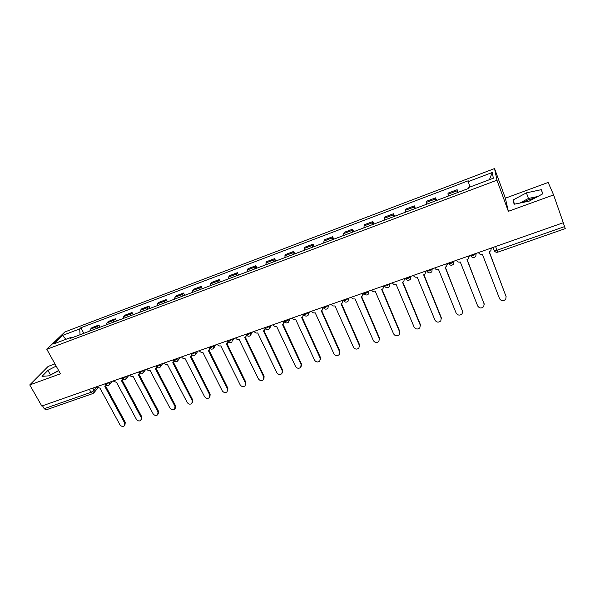 <?xml version="1.0" encoding="UTF-8"?>
<svg xmlns="http://www.w3.org/2000/svg" width="595" height="595" viewBox="0 0 595 595"><rect width="100%" height="100%" fill="white"/><g stroke="black" fill="none" stroke-linecap="round" stroke-linejoin="round"><path stroke-width="0.89" d="M522.678 202.493L528.836 199.697L535.173 197.912M54.956 363.909L48.113 366.431L29.75 384.928L41.806 406.035L563.287 222.738L553.603 194.915L548.159 182.449L505.363 198.195L494.542 168.564L64.818 331.973L46.812 349.295L496.959 180.188L508.353 211.329L553.603 194.915M29.75 384.928L60.459 373.786L46.812 349.295M89.354 389.323L91.005 392.321L92.798 393.57L46.075 409.881L44.201 408.705L91.005 392.321L94.077 390.432L96.777 387.174M42.528 405.783L44.201 408.705M563.257 222.753L565.25 228.614L497.837 252.154L496.989 250.25L564.596 226.598M457.562 192.579L457.153 189.693L447.983 193.159L448.31 196.06M458.172 192.349L457.153 189.693M435.8 200.775L435.57 197.845L426.541 201.251L426.697 204.197M436.596 200.47L435.57 197.845M414.388 208.838L414.328 205.87L405.448 209.224L405.433 212.207M415.37 208.466L414.328 205.87M393.317 216.773L393.421 213.761L384.682 217.063L384.504 220.091M394.47 216.335L393.421 213.761M372.574 224.583L372.849 221.533L364.237 224.784L363.902 227.848M373.905 224.077L372.849 221.533M352.166 232.266L352.59 229.187L344.118 232.385L343.627 235.479M353.661 231.7L352.59 229.187M332.07 239.837L332.65 236.721L324.305 239.867L323.665 242.998M333.728 239.212L332.65 236.721M312.286 247.282L313.015 244.136L304.796 247.237L304.008 250.398M314.101 246.598L313.015 244.136M292.807 254.623L293.677 251.44L285.578 254.496L284.655 257.687M294.77 253.879L293.677 251.44M273.618 261.845L274.63 258.632L266.657 261.644L265.593 264.864M275.73 261.049L274.63 258.632M254.727 268.955L255.865 265.72L248.018 268.687L246.821 271.937M256.981 268.107L255.865 265.72M236.118 275.968L236.468 274.042L237.39 272.696L229.648 275.619L228.696 276.972L228.324 278.899M238.506 275.068L237.39 272.696M217.785 282.87L218.187 280.944L219.176 279.576L211.56 282.454L210.533 283.83L210.109 285.764M220.306 281.918L219.176 279.576M199.719 289.668L200.18 287.735L201.236 286.351L193.725 289.192L192.639 290.583L192.163 292.517M202.374 288.672L201.236 286.351M181.921 296.377L182.434 294.428L183.558 293.03L176.157 295.827L174.997 297.232L174.469 299.181M184.695 295.328L183.558 293.03M164.384 302.981L164.941 301.033L166.131 299.612L158.835 302.364L157.615 303.792L157.043 305.741M167.284 301.888L166.131 299.612M147.099 309.489L147.709 307.533L148.958 306.098L141.766 308.812L140.487 310.255L139.862 312.211M150.111 308.351L148.958 306.098M130.06 315.9L130.714 313.944L132.031 312.494L124.943 315.171L123.596 316.629L122.927 318.593M133.191 314.725L132.031 312.494M113.266 322.23L113.965 320.266L115.341 318.794L108.35 321.434L106.951 322.907L106.237 324.877M116.501 321.01L115.341 318.794M96.71 328.462L97.454 326.491L98.889 325.011L91.994 327.614L90.537 329.102L89.778 331.073M100.057 327.205L98.889 325.011M469.99 187.023L468.272 181.594L492.251 172.498L493.352 178.217L468.726 187.499L468.793 188.347L70.031 338.51L71.244 337.305L53.639 343.94L62.416 335.468L79.693 328.923L80.05 334.74M468.272 181.594L468.213 180.791L80.846 327.778L79.693 328.923M494.542 168.564L496.959 180.188M505.363 198.195L508.353 211.329M514.139 204.241L529.126 201.17L542.871 193.769L541.264 189.679L526.426 192.847L513.054 200.009L514.139 204.241M56.168 366.089L47.912 370.358L42.022 376.352L48.85 375.832L58.741 370.707M83.835 333.312L80.846 327.778M72.062 337.744L71.244 337.305M492.251 172.498L489.425 179.697M65.971 339.291L62.416 335.468M537.754 196.521L528.434 198.462L519.859 203.074M514.556 204.159L513.054 200.009M528.434 198.462L526.426 192.847M542.729 193.844L541.264 189.679M58.615 370.477L49.801 375.341M50.374 374.746L47.912 370.358M478.492 252.54L478.521 252.615C479.302 254.147 480.589 254.69 482.374 254.236L499.569 298.72C501.369 301.226 503.437 301.375 505.787 299.166L506.085 296.555L489.172 251.856L490.868 250.711L491.254 248.055M491.314 248.033L491.351 248.405M489.306 251.811L506.159 296.771M456.439 260.298L456.469 260.365C457.25 261.882 458.522 262.417 460.285 261.978L477.688 305.979C479.444 308.433 481.474 308.604 483.78 306.507L484.107 303.852L466.978 259.636L468.592 258.565L469.001 255.88M469.105 255.843L469.143 256.438M467.149 259.576L484.233 304.261M434.737 267.921L434.766 267.995C435.555 269.49 436.819 270.026 438.56 269.595L456.164 313.126C457.875 315.521 459.861 315.722 462.129 313.729L462.479 311.029L445.134 267.289L446.674 266.292L447.105 263.578M447.247 263.526L447.269 264.336M445.357 267.207L462.642 311.631M413.391 275.425L413.421 275.492C414.209 276.98 415.466 277.508 417.177 277.084L434.975 320.155C436.648 322.505 438.597 322.728 440.828 320.831L441.185 318.094L423.647 274.816L425.113 273.886L425.566 271.149M425.745 271.082L425.745 272.094M423.915 274.719L441.207 317.403L441.378 318.868M392.38 282.811L392.41 282.878C393.206 284.351 394.448 284.871 396.129 284.455L414.12 327.079C415.756 329.377 417.668 329.623 419.862 327.808L420.234 325.049L402.503 282.223L403.901 281.353L404.362 278.601M404.585 278.519L404.548 279.709M402.815 282.112L420.293 324.349L420.442 325.986M371.697 290.077L371.726 290.144C372.529 291.602 373.764 292.123 375.423 291.714L393.585 333.892C395.192 336.145 397.066 336.406 399.223 334.68L399.609 331.891L381.693 289.512L383.024 288.701L383.507 285.935M383.76 285.838L383.678 287.184M382.042 289.386L399.706 331.184L399.825 332.977M351.347 297.232L351.377 297.299C352.18 298.742 353.4 299.255 355.037 298.854L373.37 340.6C374.947 342.809 376.791 343.092 378.903 341.433L379.298 338.629L361.21 296.689L362.481 295.931L362.972 293.149M363.262 293.045L363.136 294.532M361.596 296.548L379.439 337.915L379.528 339.849M331.303 304.276L331.333 304.342C332.144 305.771 333.356 306.284 334.963 305.889L353.467 347.205C355.014 349.377 356.822 349.667 358.904 348.082L359.306 345.271L341.047 303.755L342.259 303.041L342.757 300.252M343.084 300.14L342.913 301.747M341.471 303.591L359.477 344.542L359.529 346.602M311.579 311.215L311.609 311.282C312.42 312.687 313.617 313.201 315.209 312.806L333.862 353.713C335.379 355.84 337.164 356.145 339.209 354.627L339.611 351.801L321.188 310.709L322.356 310.032L322.854 307.251M323.219 307.124L322.996 308.842M321.657 310.531L339.819 351.072L339.834 353.244M292.145 318.042L292.175 318.109C292.993 319.5 294.183 320.006 295.752 319.627L314.554 360.116C316.049 362.206 317.804 362.526 319.812 361.068L320.214 358.235L301.643 317.559L302.758 316.919L303.264 314.138M303.733 314.629L303.391 315.811M302.141 317.366L320.46 357.498L320.437 359.774M273.016 324.766L273.046 324.833C273.864 326.209 275.046 326.714 276.586 326.343L295.537 366.431C297.009 368.483 298.735 368.811 300.706 367.413L301.115 364.579L282.394 324.305L283.465 323.702L283.964 320.921M284.462 321.642L284.083 322.661M282.923 324.089L301.39 363.835L301.323 366.2M254.169 331.393L254.199 331.452C255.024 332.821 256.192 333.319 257.717 332.955L276.794 372.649C278.252 374.664 279.955 375.006 281.889 373.66L282.29 370.819L263.429 330.946L264.463 330.374L265.087 328.172M265.452 328.574L265.065 329.399M263.994 330.716L282.603 370.075L282.499 372.515M235.613 337.915L235.642 337.975C236.46 339.329 237.621 339.827 239.123 339.462L258.334 378.77C259.777 380.763 261.45 381.105 263.347 379.811L263.749 376.977L244.753 337.491L245.742 336.949L246.412 334.94M246.709 335.349L246.337 336.026M245.348 337.239L264.091 376.219L263.957 378.725M217.324 344.341L217.354 344.408C218.179 345.747 219.332 346.238 220.812 345.881L240.149 384.809C241.57 386.765 243.214 387.114 245.088 385.865L245.482 383.039L226.36 343.94L227.312 343.419L228.004 341.723M228.242 341.991L227.885 342.549M226.978 343.665L245.854 382.28L245.683 384.839M199.303 350.678L199.34 350.738C200.165 352.069 201.303 352.552 202.769 352.203L222.218 390.759C223.631 392.685 225.252 393.042 227.089 391.837L227.483 389.011L208.235 350.291L209.15 349.793L209.842 348.32M210.042 348.514L209.715 348.968M208.882 350.001L227.878 388.245L227.677 390.863M181.549 356.918L181.587 356.978C182.412 358.294 183.55 358.778 184.986 358.435L204.554 396.62C205.944 398.516 207.543 398.881 209.351 397.713L209.738 394.902L190.37 356.546L191.932 354.784M191.047 356.234L210.161 394.128L209.931 396.783M164.056 363.069L164.086 363.129C164.919 364.43 166.042 364.913 167.463 364.571L187.142 402.399C188.518 404.265 190.095 404.637 191.873 403.514L192.252 400.703L172.773 362.712L174.275 361.12M173.472 362.385L192.706 399.929L192.438 402.622M146.816 369.123L146.846 369.19C147.679 370.477 148.795 370.953 150.193 370.625L169.977 408.096C171.338 409.933 172.892 410.312 174.64 409.219L175.012 406.422L155.429 368.788L156.872 367.353M156.143 368.439L175.495 405.641L175.198 408.363M129.814 375.103L129.851 375.162C130.684 376.442 131.792 376.918 133.176 376.583L153.049 413.711C154.403 415.526 155.935 415.905 157.653 414.849L158.017 412.06L138.33 374.783L139.713 373.489M139.074 374.411L158.523 411.279L158.203 414.023M113.065 380.986L116.553 382.406L136.359 419.252C137.705 421.037 139.215 421.424 140.911 420.397L141.26 417.623L121.477 380.681L122.243 380.287L141.788 416.835L141.454 419.601M122.243 380.287L122.793 379.513M96.546 386.795L100.012 388.208L119.907 424.711C121.239 426.474 122.734 426.86 124.4 425.871L124.734 423.105L104.861 386.505L106.066 385.56M105.642 386.096L125.292 422.316L124.92 425.128M105.01 384.266L106.401 384.348L109.696 382.176M109.376 382.288L109.093 385.054C107.628 386.125 106.319 385.962 105.166 384.548L104.809 383.894M121.774 378.361L123.21 378.45L126.49 376.271M126.177 376.382L125.887 379.164C124.415 380.257 123.098 380.086 121.93 378.651L121.581 377.996M138.776 372.366L140.264 372.463L143.529 370.283M143.224 370.387L142.919 373.184C141.446 374.3 140.115 374.121 138.94 372.671L138.598 372.016M156.031 366.282L157.571 366.386L160.814 364.207M160.524 364.304L160.204 367.122C158.724 368.253 157.385 368.082 156.195 366.602L155.853 365.947M173.532 360.109L175.131 360.22L178.351 358.041M178.076 358.138L177.749 360.964C176.254 362.117 174.908 361.946 173.703 360.444L173.368 359.789M191.292 353.846L192.959 353.966L196.157 351.786M195.889 351.876L195.547 354.724C194.044 355.899 192.683 355.721 191.471 354.196L191.144 353.542M209.321 347.487L211.047 347.614L214.222 345.435M213.962 345.524L213.612 348.38C212.103 349.585 210.734 349.406 209.5 347.852L209.18 347.205M227.617 341.032L229.402 341.166L232.556 338.986M232.31 339.076L231.953 341.947C230.429 343.174 229.045 342.995 227.803 341.411L227.483 340.771M246.189 334.479L246.375 334.881L248.041 334.628L251.172 332.449M250.941 332.523L250.569 335.409C249.037 336.666 247.639 336.487 246.375 334.881L246.07 334.241M265.035 327.83L265.229 328.247L266.969 327.979L270.071 325.8M269.855 325.882L269.476 328.767C267.929 330.061 266.515 329.883 265.229 328.247L264.931 327.607M284.179 321.077L284.38 321.508L286.18 321.233L289.259 319.061M289.058 319.128L288.672 322.029C287.11 323.353 285.682 323.182 284.38 321.508L284.083 320.876M303.703 314.405L305.696 314.383L308.745 312.211M308.552 312.278L308.173 315.179C306.596 316.547 305.146 316.376 303.814 314.666L303.532 314.041M323.539 307.667L323.338 307.303L323.561 307.719L325.517 307.429L328.537 305.25M328.358 305.317L327.971 308.225C326.38 309.631 324.907 309.459 323.561 307.719L323.286 307.102M343.375 300.259L343.613 300.661L345.65 300.356L348.633 298.184M348.477 298.244L348.09 301.152C346.476 302.602 344.981 302.438 343.613 300.661L343.337 300.051M363.724 293.104L363.976 293.491L366.103 293.179L369.056 291.007M368.907 291.059L368.521 293.967C366.892 295.47 365.375 295.313 363.976 293.491L363.716 292.889M384.4 285.838L386.884 285.883L389.799 283.718M389.673 283.763L389.294 286.664C387.643 288.218 386.096 288.069 384.668 286.21L384.415 285.615M405.411 278.46L407.999 278.475L410.885 276.311M410.773 276.348L410.394 279.233C408.72 280.855 407.151 280.714 405.686 278.81L405.44 278.222M426.764 270.956L429.456 270.941L432.305 268.776M432.208 268.814L431.844 271.684C430.148 273.365 428.549 273.239 427.046 271.29L426.808 270.71M448.459 263.332L451.27 263.28L454.082 261.123M454 261.153L453.65 264.001C451.932 265.764 450.296 265.645 448.756 263.644L448.526 263.072M470.437 255.374L470.816 255.88L473.441 255.5L476.216 253.344M476.156 253.366L475.814 256.192C474.074 258.029 472.408 257.925 470.816 255.88L470.6 255.314M92.805 388.111L94.077 390.432L93.72 392.998L92.798 393.57M492.861 247.49L494.244 250.644L496.989 250.25L495.59 246.531M106.951 322.907L113.965 320.266M123.596 316.629L130.714 313.944M140.487 310.255L147.709 307.533M157.615 303.792L164.941 301.033M174.997 297.232L182.434 294.428M192.639 290.583L200.18 287.735M210.533 283.83L218.187 280.944M228.696 276.972L236.468 274.042M247.133 270.018L255.017 267.043M265.853 262.96L273.856 259.941M284.856 255.791L292.978 252.719M304.149 248.509L312.397 245.393M323.739 241.116L332.122 237.955M343.635 233.612L352.143 230.399M363.843 225.988L372.492 222.723M384.377 218.239L393.161 214.921M405.232 210.37L414.157 207M426.429 202.374L435.495 198.953M447.968 194.245L457.183 190.772M90.537 329.102L97.454 326.491M470.586 255.746L471.85 257.04M448.556 263.54L449.627 264.693M426.875 271.208L427.76 272.19M405.552 278.75L406.236 279.553M384.563 286.165L385.054 286.775M363.909 293.469L364.207 293.863M506.085 296.555L505.981 295.894M484.107 303.852L484.04 303.175M462.479 311.029L462.456 310.345M441.185 318.094L441.207 317.403M420.234 325.049L420.293 324.349M399.609 331.891L399.706 331.184M379.298 338.629L379.439 337.915M359.306 345.271L359.477 344.542M339.611 351.801L339.819 351.072M320.214 358.235L320.46 357.498M301.115 364.579L301.39 363.835M282.29 370.819L282.603 370.075M263.749 376.977L264.091 376.219M245.482 383.039L245.854 382.28M227.483 389.011L227.878 388.245M209.738 394.902L210.161 394.128M192.252 400.703L192.706 399.929M175.012 406.422L175.495 405.641M158.017 412.06L158.523 411.279M141.26 417.623L141.788 416.835M124.734 423.105L125.292 422.316M308.872 313.446L309.467 311.951M289.378 320.467L290.152 318.742M270.167 327.369L271.127 325.435M251.246 334.145L252.384 332.017M232.608 340.801L233.932 338.503M214.245 347.346L215.747 344.899M196.149 353.787L197.83 351.191M178.321 360.116L180.181 357.394M160.754 366.349L162.785 363.508M143.447 372.485L145.641 369.54M126.385 378.517L128.743 375.475M109.562 384.467L112.083 381.336M493.039 247.431L494.244 250.644C495.092 252.049 496.289 252.555 497.837 252.154M97.811 388.052L94.174 392.455"/></g></svg>
